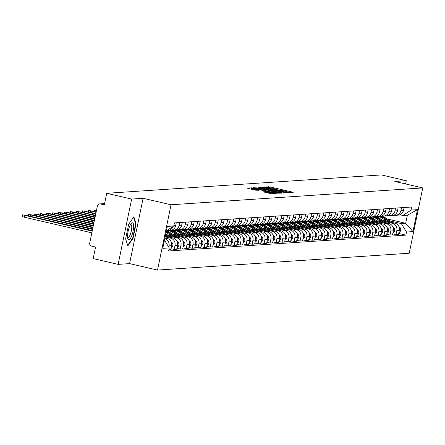 <?xml version="1.0" encoding="UTF-8"?>
<svg xmlns="http://www.w3.org/2000/svg" width="445" height="445" viewBox="0 0 445 445"><rect width="100%" height="100%" fill="white"/><g stroke="black" fill="none" stroke-linecap="round" stroke-linejoin="round"><path stroke-width="0.67" d="M288.043 192.463L293.177 192.379L292.326 192.068L270.187 186.945L264.575 186.956L266.811 187.317A4.205 0.339 11.7 0 1 271.956 188.152L273.803 188.574A4.205 0.339 11.7 0 1 276.712 189.509A4.205 0.339 11.7 0 1 276.529 189.564L278.253 189.965A4.205 0.339 11.7 0 1 283.393 190.794L285.239 191.222A4.205 0.339 11.7 0 1 288.149 192.157A4.205 0.339 11.7 0 1 287.965 192.212L287.409 192.262L288.043 192.463M263.062 191.806L271.734 193.814L276.184 193.514L275.333 193.208L251.586 187.823L247.081 188.14L255.491 190.165L259.062 190.282L254.429 189.131A3.516 0.284 11.7 0 1 251.998 188.352A3.516 0.284 11.7 0 1 256.448 188.992L271.022 192.368A3.516 0.284 11.7 0 1 273.453 193.147A3.516 0.284 11.7 0 1 269.002 192.501L264.97 191.678L263.051 191.862M171.041 204.767L143.101 198.303L131.648 199.071L106.717 193.302L381.326 174.924L406.263 180.692L394.81 181.46L422.75 187.923L171.041 204.767L157.519 270.076L409.228 253.233L422.75 187.923M281.857 192.768L283.465 193.03L287.915 192.73L287.064 192.418L264.925 187.301L258.812 187.356L281.857 192.768M282.052 193.124L275.995 193.163L252.944 187.745L256.515 187.862L267.1 190.199L268.418 190.093L267.512 189.804L258.69 187.606L282.052 193.124M131.648 199.071L118.125 264.375L93.194 258.606L95.586 247.047L91.703 246.152A2.676 2.564 -93.8 0 1 89.734 242.959L97.394 205.996A2.676 2.564 -93.8 0 1 99.719 203.905L104.586 203.576M118.125 264.375L129.578 263.612L157.519 270.076M106.717 193.302L104.325 204.861L100.437 203.96A2.676 2.564 -93.8 0 0 99.719 203.905M405.584 183.952L406.263 180.692M401.551 207.698L400.967 210.507A6.158 5.896 86.2 0 1 395.616 215.313L398.153 215.146A6.158 5.896 -93.8 0 0 403.504 210.335L404.082 207.526M384.397 221.454L392.284 223.279A6.158 5.896 86.2 0 1 396.801 230.621L399.337 230.449A6.158 5.896 -93.8 0 0 394.821 223.112L382.594 220.281M369.461 217.243L368.76 217.082M399.337 230.449L398.514 234.437L395.978 234.604L392.724 233.853M395.616 215.313A6.158 5.896 86.2 0 1 393.959 215.18L393.864 215.158M396.801 230.621L395.978 234.604M366.33 217.277L366.763 217.377M395.555 208.099L394.971 210.908A6.158 5.896 86.2 0 1 389.62 215.714L392.156 215.547A6.158 5.896 -93.8 0 0 397.507 210.735L398.091 207.926M386.727 234.254L389.981 235.005L392.518 234.838L393.341 230.855A6.158 5.896 -93.8 0 0 388.824 223.512L376.598 220.681M363.465 217.644L362.764 217.483M389.62 215.714A6.158 5.896 86.2 0 1 387.962 215.58L387.873 215.564M378.406 221.855L386.288 223.679A6.158 5.896 86.2 0 1 390.805 231.022L389.981 235.005M360.333 217.677L360.773 217.777M389.559 208.499L388.974 211.308A6.158 5.896 86.2 0 1 383.623 216.12L386.16 215.947A6.158 5.896 -93.8 0 0 391.511 211.141L392.095 208.332M380.731 234.654L383.985 235.405L386.521 235.238L387.35 231.255A6.158 5.896 -93.8 0 0 382.828 223.913L370.607 221.082M357.474 218.044L356.773 217.883M383.623 216.12A6.158 5.896 86.2 0 1 381.971 215.986L381.877 215.964M372.409 222.255L380.291 224.08A6.158 5.896 86.2 0 1 384.814 231.422L383.985 235.405M354.337 218.078L354.776 218.178M383.562 208.9L382.984 211.709A6.158 5.896 86.2 0 1 377.633 216.52L380.164 216.348A6.158 5.896 -93.8 0 0 385.52 211.542L386.099 208.733M374.734 235.055L377.994 235.806L380.531 235.639L381.354 231.656A6.158 5.896 -93.8 0 0 376.832 224.313L364.611 221.488M351.478 218.445L350.777 218.284M377.633 216.52A6.158 5.896 86.2 0 1 375.975 216.387L375.88 216.365M366.413 222.661L374.295 224.48A6.158 5.896 86.2 0 1 378.817 231.823L377.994 235.806M348.34 218.478L348.78 218.578M377.571 209.3L376.987 212.109A6.158 5.896 86.2 0 1 371.636 216.921L374.173 216.748A6.158 5.896 -93.8 0 0 379.524 211.942L380.108 209.133M368.744 235.455L371.998 236.212L374.534 236.039L375.358 232.056A6.158 5.896 -93.8 0 0 370.841 224.714L358.614 221.888M345.481 218.845L344.78 218.684M371.636 216.921A6.158 5.896 86.2 0 1 369.979 216.787L369.884 216.765M360.417 223.062L368.304 224.886A6.158 5.896 86.2 0 1 372.821 232.223L371.998 236.212M342.35 218.879L342.784 218.979M371.575 209.701L370.991 212.51A6.158 5.896 86.2 0 1 365.64 217.321L368.176 217.149A6.158 5.896 -93.8 0 0 373.527 212.343L374.111 209.534M362.747 235.856L366.001 236.612L368.538 236.44L369.361 232.457A6.158 5.896 -93.8 0 0 364.844 225.114L352.618 222.289M339.485 219.252L338.784 219.085M365.64 217.321A6.158 5.896 86.2 0 1 363.982 217.188L363.893 217.166M354.426 223.462L362.308 225.287A6.158 5.896 86.2 0 1 366.825 232.629L366.001 236.612M336.353 219.279L336.793 219.379M365.579 210.107L365 212.916A6.158 5.896 86.2 0 1 359.643 217.722L362.18 217.549A6.158 5.896 -93.8 0 0 367.537 212.743L368.115 209.934M356.751 236.256L360.005 237.013L362.541 236.84L363.37 232.857A6.158 5.896 -93.8 0 0 358.848 225.515L346.627 222.689M333.494 219.652L332.793 219.491M359.643 217.722A6.158 5.896 86.2 0 1 357.991 217.588L357.897 217.566M348.429 223.863L356.311 225.687A6.158 5.896 86.2 0 1 360.834 233.03L360.005 237.013M330.357 219.68L330.796 219.786M359.582 210.507L359.004 213.316A6.158 5.896 86.2 0 1 353.653 218.122L356.189 217.955A6.158 5.896 -93.8 0 0 361.54 213.144L362.119 210.335M350.76 236.662L354.014 237.413L356.551 237.241L357.374 233.258A6.158 5.896 -93.8 0 0 352.852 225.915L340.631 223.09M327.498 220.053L326.797 219.891M353.653 218.122A6.158 5.896 86.2 0 1 351.995 217.989L351.9 217.967M342.433 224.263L350.321 226.088A6.158 5.896 86.2 0 1 354.837 233.43L354.014 237.413M324.361 220.08L324.8 220.186M353.591 210.908L353.007 213.717A6.158 5.896 86.2 0 1 347.656 218.523L350.193 218.356A6.158 5.896 -93.8 0 0 355.544 213.544L356.128 210.735M344.764 237.063L348.018 237.814L350.554 237.647L351.378 233.658A6.158 5.896 -93.8 0 0 346.861 226.321L334.634 223.49M321.501 220.453L320.801 220.292M347.656 218.523A6.158 5.896 86.2 0 1 345.999 218.389L345.904 218.367M336.442 224.664L344.324 226.488A6.158 5.896 86.2 0 1 348.841 233.831L348.018 237.814M318.37 220.486L318.804 220.587M347.595 211.308L347.011 214.117A6.158 5.896 86.2 0 1 341.66 218.923L344.196 218.756A6.158 5.896 -93.8 0 0 349.548 213.945L350.132 211.136M338.767 237.463L342.021 238.214L344.558 238.047L345.381 234.059A6.158 5.896 -93.8 0 0 340.864 226.722L328.638 223.891M315.505 220.854L314.804 220.692M341.66 218.923A6.158 5.896 86.2 0 1 340.008 218.79L339.913 218.768M330.446 225.064L338.328 226.889A6.158 5.896 86.2 0 1 342.845 234.231L342.021 238.214M312.373 220.887L312.813 220.987M341.599 211.709L341.02 214.518A6.158 5.896 86.2 0 1 335.664 219.324L338.2 219.157A6.158 5.896 -93.8 0 0 343.557 214.351L344.135 211.542M332.771 237.864L336.025 238.615L338.562 238.448L339.39 234.465A6.158 5.896 -93.8 0 0 334.868 227.122L322.647 224.291M309.514 221.254L308.813 221.093M335.664 219.324A6.158 5.896 86.2 0 1 334.011 219.19L333.917 219.174M324.45 225.465L332.332 227.289A6.158 5.896 86.2 0 1 336.854 234.632L336.025 238.615M306.377 221.287L306.816 221.388M335.602 212.109L335.024 214.918A6.158 5.896 86.2 0 1 329.673 219.73L332.209 219.557A6.158 5.896 -93.8 0 0 337.56 214.751L338.139 211.942M326.78 238.264L330.034 239.015L332.571 238.848L333.394 234.865A6.158 5.896 -93.8 0 0 328.877 227.523L316.651 224.692M303.518 221.655L302.817 221.493M329.673 219.73A6.158 5.896 86.2 0 1 328.015 219.596L327.921 219.574M318.453 225.871L326.341 227.69A6.158 5.896 86.2 0 1 330.858 235.032L330.034 239.015M300.381 221.688L300.82 221.788M329.611 212.51L329.027 215.319A6.158 5.896 86.2 0 1 323.676 220.13L326.213 219.958A6.158 5.896 -93.8 0 0 331.564 215.152L332.148 212.343M320.784 238.665L324.038 239.416L326.574 239.249L327.398 235.266A6.158 5.896 -93.8 0 0 322.881 227.923L310.655 225.098M297.521 222.055L296.821 221.894M323.676 220.13A6.158 5.896 86.2 0 1 322.019 219.997L321.93 219.975M312.462 226.271L320.344 228.09A6.158 5.896 86.2 0 1 324.861 235.433L324.038 239.416M294.39 222.088L294.824 222.189M323.615 212.91L323.031 215.719A6.158 5.896 86.2 0 1 317.68 220.531L320.216 220.358A6.158 5.896 -93.8 0 0 325.568 215.552L326.152 212.743M314.787 239.065L318.041 239.822L320.578 239.649L321.407 235.666A6.158 5.896 -93.8 0 0 316.885 228.324L304.658 225.498M291.525 222.456L290.824 222.294M317.68 220.531A6.158 5.896 86.2 0 1 316.028 220.397L315.933 220.375M306.466 226.672L314.348 228.496A6.158 5.896 86.2 0 1 318.87 235.833L318.041 239.822M288.393 222.489L288.833 222.589M317.619 213.316L317.04 216.12A6.158 5.896 86.2 0 1 311.684 220.931L314.22 220.759A6.158 5.896 -93.8 0 0 319.577 215.953L320.155 213.144M308.791 239.466L312.051 240.222L314.582 240.05L315.41 236.067A6.158 5.896 -93.8 0 0 310.888 228.724L298.667 225.899M285.534 222.862L284.833 222.695M311.684 220.931A6.158 5.896 86.2 0 1 310.031 220.798L309.937 220.776M300.47 227.072L308.352 228.897A6.158 5.896 86.2 0 1 312.874 236.239L312.051 240.222M282.397 222.889L282.836 222.989M311.628 213.717L311.044 216.526A6.158 5.896 86.2 0 1 305.693 221.332L308.229 221.165A6.158 5.896 -93.8 0 0 313.58 216.353L314.159 213.544M302.8 239.866L306.054 240.623L308.591 240.45L309.414 236.467A6.158 5.896 -93.8 0 0 304.897 229.125L292.671 226.299M279.538 223.262L278.837 223.101M305.693 221.332A6.158 5.896 86.2 0 1 304.035 221.198L303.941 221.176M294.473 227.473L302.361 229.297A6.158 5.896 86.2 0 1 306.878 236.64L306.054 240.623M276.406 223.29L276.84 223.396M305.632 214.117L305.048 216.926A6.158 5.896 86.2 0 1 299.696 221.732L302.233 221.566A6.158 5.896 -93.8 0 0 307.584 216.754L308.168 213.945M296.804 240.272L300.058 241.023L302.594 240.851L303.418 236.868A6.158 5.896 -93.8 0 0 298.901 229.525L286.675 226.7M273.541 223.663L272.841 223.501M299.696 221.732A6.158 5.896 86.2 0 1 298.039 221.599L297.95 221.577M288.482 227.873L296.364 229.698A6.158 5.896 86.2 0 1 300.881 237.04L300.058 241.023M270.41 223.69L270.844 223.796M299.635 214.518L299.051 217.327A6.158 5.896 86.2 0 1 293.7 222.133L296.236 221.966A6.158 5.896 -93.8 0 0 301.588 217.154L302.172 214.345M290.808 240.673L294.062 241.424L296.598 241.257L297.427 237.268A6.158 5.896 -93.8 0 0 292.905 229.932L280.684 227.1M267.551 224.063L266.85 223.902M293.7 222.133A6.158 5.896 86.2 0 1 292.048 221.999L291.953 221.977M282.486 228.274L290.368 230.098A6.158 5.896 86.2 0 1 294.89 237.441L294.062 241.424M264.413 224.096L264.853 224.197M293.639 214.918L293.06 217.727A6.158 5.896 86.2 0 1 287.704 222.533L290.24 222.367A6.158 5.896 -93.8 0 0 295.597 217.555L296.175 214.746M284.811 241.073L288.071 241.824L290.607 241.657L291.43 237.674A6.158 5.896 -93.8 0 0 286.908 230.332L274.687 227.501M261.554 224.464L260.853 224.302M287.704 222.533A6.158 5.896 86.2 0 1 286.052 222.4L285.957 222.378M276.49 228.674L284.372 230.499A6.158 5.896 86.2 0 1 288.894 237.841L288.071 241.824M258.417 224.497L258.857 224.597M287.648 215.319L287.064 218.128A6.158 5.896 86.2 0 1 281.713 222.939L284.249 222.767A6.158 5.896 -93.8 0 0 289.6 217.961L290.184 215.152M278.82 241.474L282.074 242.225L284.611 242.058L285.434 238.075A6.158 5.896 -93.8 0 0 280.917 230.733L268.691 227.901M255.558 224.864L254.857 224.703M281.713 222.939A6.158 5.896 86.2 0 1 280.055 222.8L279.961 222.784M270.493 229.075L278.381 230.899A6.158 5.896 86.2 0 1 282.898 238.242L282.074 242.225M252.426 224.897L252.86 224.998M281.652 215.719L281.068 218.528A6.158 5.896 86.2 0 1 275.716 223.34L278.253 223.167A6.158 5.896 -93.8 0 0 283.604 218.362L284.188 215.552M272.824 241.874L276.078 242.625L278.615 242.458L279.438 238.476A6.158 5.896 -93.8 0 0 274.921 231.133L262.695 228.307M249.562 225.265L248.861 225.103M275.716 223.34A6.158 5.896 86.2 0 1 274.059 223.206L273.97 223.184M264.502 229.481L272.385 231.3A6.158 5.896 86.2 0 1 276.901 238.642L276.078 242.625M246.43 225.298L246.869 225.398M275.655 216.12L275.077 218.929A6.158 5.896 86.2 0 1 269.72 223.74L272.257 223.568A6.158 5.896 -93.8 0 0 277.608 218.762L278.192 215.953M266.828 242.275L270.082 243.031L272.618 242.859L273.447 238.876A6.158 5.896 -93.8 0 0 268.925 231.534L256.704 228.708M243.571 225.665L242.87 225.504M269.72 223.74A6.158 5.896 86.2 0 1 268.068 223.607L267.973 223.585M258.506 229.881L266.388 231.706A6.158 5.896 86.2 0 1 270.91 239.043L270.082 243.031M240.434 225.698L240.873 225.799M269.659 216.52L269.08 219.329A6.158 5.896 86.2 0 1 263.729 224.141L266.266 223.969A6.158 5.896 -93.8 0 0 271.617 219.163L272.195 216.353M260.837 242.675L264.091 243.432L266.627 243.259L267.451 239.277A6.158 5.896 -93.8 0 0 262.928 231.934L250.707 229.108M237.574 226.071L236.874 225.904M263.729 224.141A6.158 5.896 86.2 0 1 262.072 224.007L261.977 223.985M252.51 230.282L260.392 232.106A6.158 5.896 86.2 0 1 264.914 239.443L264.091 243.432M234.437 226.099L234.877 226.199M263.668 216.926L263.084 219.735A6.158 5.896 86.2 0 1 257.733 224.541L260.269 224.369A6.158 5.896 -93.8 0 0 265.62 219.563L266.205 216.754M254.84 243.076L258.094 243.832L260.631 243.66L261.454 239.677A6.158 5.896 -93.8 0 0 256.937 232.335L244.711 229.509M231.578 226.472L230.877 226.31M257.733 224.541A6.158 5.896 86.2 0 1 256.075 224.408L255.981 224.386M246.519 230.682L254.401 232.507A6.158 5.896 86.2 0 1 258.918 239.849L258.094 243.832M228.446 226.499L228.88 226.6M257.672 217.327L257.088 220.136A6.158 5.896 86.2 0 1 251.737 224.942L254.273 224.775A6.158 5.896 -93.8 0 0 259.624 219.964L260.208 217.154M248.844 243.482L252.098 244.233L254.635 244.06L255.458 240.078A6.158 5.896 -93.8 0 0 250.941 232.735L238.715 229.909M225.582 226.872L224.881 226.711M251.737 224.942A6.158 5.896 86.2 0 1 250.084 224.808L249.99 224.786M240.523 231.083L248.405 232.907A6.158 5.896 86.2 0 1 252.921 240.25L252.098 244.233M222.45 226.9L222.889 227.006M251.675 217.727L251.097 220.536A6.158 5.896 86.2 0 1 245.74 225.342L248.277 225.176A6.158 5.896 -93.8 0 0 253.633 220.364L254.212 217.555M242.848 243.882L246.102 244.633L248.638 244.466L249.467 240.478A6.158 5.896 -93.8 0 0 244.945 233.141L232.724 230.31M219.591 227.273L218.89 227.111M245.74 225.342A6.158 5.896 86.2 0 1 244.088 225.209L243.994 225.187M234.526 231.483L242.408 233.308A6.158 5.896 86.2 0 1 246.931 240.65L246.102 244.633M216.454 227.306L216.893 227.406M245.679 218.128L245.1 220.937A6.158 5.896 86.2 0 1 239.749 225.743L242.286 225.576A6.158 5.896 -93.8 0 0 247.637 220.764L248.215 217.955M236.857 244.283L240.111 245.034L242.647 244.867L243.471 240.879A6.158 5.896 -93.8 0 0 238.954 233.542L226.728 230.71M213.594 227.673L212.894 227.512M239.749 225.743A6.158 5.896 86.2 0 1 238.092 225.609L237.997 225.587M228.53 231.884L236.417 233.708A6.158 5.896 86.2 0 1 240.934 241.051L240.111 245.034M210.457 227.707L210.897 227.807M239.688 218.528L239.104 221.337A6.158 5.896 86.2 0 1 233.753 226.143L236.289 225.977A6.158 5.896 -93.8 0 0 241.641 221.165L242.225 218.362M230.86 244.683L234.115 245.434L236.651 245.267L237.474 241.285A6.158 5.896 -93.8 0 0 232.958 233.942L220.731 231.111M207.598 228.074L206.897 227.912M233.753 226.143A6.158 5.896 86.2 0 1 232.095 226.01L232.001 225.993M222.539 232.284L230.421 234.109A6.158 5.896 86.2 0 1 234.938 241.451L234.115 245.434M204.466 228.107L204.9 228.207M233.692 218.929L233.108 221.738A6.158 5.896 86.2 0 1 227.757 226.549L230.293 226.377A6.158 5.896 -93.8 0 0 235.644 221.571L236.228 218.762M224.864 245.084L228.118 245.835L230.655 245.668L231.478 241.685A6.158 5.896 -93.8 0 0 226.961 234.343L214.735 231.511M201.602 228.474L200.901 228.313M227.757 226.549A6.158 5.896 86.2 0 1 226.105 226.416L226.01 226.394M216.543 232.685L224.425 234.509A6.158 5.896 86.2 0 1 228.947 241.852L228.118 245.835M198.47 228.508L198.909 228.608M227.695 219.329L227.117 222.138A6.158 5.896 86.2 0 1 221.76 226.95L224.297 226.778A6.158 5.896 -93.8 0 0 229.653 221.972L230.232 219.163M218.868 245.484L222.122 246.235L224.658 246.068L225.487 242.086A6.158 5.896 -93.8 0 0 220.965 234.743L208.744 231.917M195.611 228.875L194.91 228.713M221.76 226.95A6.158 5.896 86.2 0 1 220.108 226.816L220.014 226.794M210.546 233.091L218.428 234.91A6.158 5.896 86.2 0 1 222.951 242.252L222.122 246.235M192.474 228.908L192.913 229.008M221.699 219.73L221.12 222.539A6.158 5.896 86.2 0 1 215.769 227.351L218.306 227.178A6.158 5.896 -93.8 0 0 223.657 222.372L224.236 219.563M212.877 245.885L216.131 246.641L218.667 246.469L219.491 242.486A6.158 5.896 -93.8 0 0 214.974 235.144L202.748 232.318M189.614 229.275L188.914 229.114M215.769 227.351A6.158 5.896 86.2 0 1 214.112 227.217L214.017 227.195M204.55 233.492L212.437 235.316A6.158 5.896 86.2 0 1 216.954 242.653L216.131 246.641M186.483 229.309L186.917 229.409M215.708 220.13L215.124 222.939A6.158 5.896 86.2 0 1 209.773 227.751L212.31 227.579A6.158 5.896 -93.8 0 0 217.661 222.773L218.245 219.964M206.881 246.285L210.135 247.042L212.671 246.869L213.494 242.887A6.158 5.896 -93.8 0 0 208.978 235.544L196.751 232.718M183.618 229.681L182.917 229.514M209.773 227.751A6.158 5.896 86.2 0 1 208.115 227.618L208.026 227.595M198.559 233.892L206.441 235.716A6.158 5.896 86.2 0 1 210.958 243.059L210.135 247.042M180.486 229.709L180.92 229.809M209.712 220.536L209.128 223.345A6.158 5.896 86.2 0 1 203.777 228.152L206.313 227.985A6.158 5.896 -93.8 0 0 211.664 223.173L212.248 220.364M200.884 246.686L204.138 247.442L206.675 247.27L207.504 243.287A6.158 5.896 -93.8 0 0 202.981 235.945L190.755 233.119M177.622 230.082L176.926 229.92M203.777 228.152A6.158 5.896 86.2 0 1 202.125 228.018L202.03 227.996M192.563 234.292L200.445 236.117A6.158 5.896 86.2 0 1 204.967 243.46L204.138 247.442M174.49 230.11L174.93 230.215M203.715 220.937L203.137 223.746A6.158 5.896 86.2 0 1 197.78 228.552L200.317 228.385A6.158 5.896 -93.8 0 0 205.673 223.574L206.252 220.764M194.888 247.092L198.147 247.843L200.684 247.67L201.507 243.688A6.158 5.896 -93.8 0 0 196.985 236.345L184.764 233.519M171.631 230.482L170.93 230.321M197.78 228.552A6.158 5.896 86.2 0 1 196.128 228.418L196.034 228.396M186.566 234.693L194.448 236.518A6.158 5.896 86.2 0 1 198.971 243.86L198.147 247.843M168.494 230.51L168.933 230.616M197.725 221.337L197.141 224.147A6.158 5.896 86.2 0 1 191.789 228.953L194.326 228.786A6.158 5.896 -93.8 0 0 199.677 223.974L200.261 221.165M188.897 247.492L192.151 248.243L194.688 248.076L195.511 244.088A6.158 5.896 -93.8 0 0 190.994 236.751L178.768 233.92M191.789 228.953A6.158 5.896 86.2 0 1 190.132 228.819L190.037 228.797M180.57 235.094L188.458 236.918A6.158 5.896 86.2 0 1 192.974 244.261L192.151 248.243M191.728 221.738L191.144 224.547A6.158 5.896 86.2 0 1 185.793 229.353L188.33 229.186A6.158 5.896 -93.8 0 0 193.681 224.375L194.265 221.566M182.901 247.893L186.155 248.644L188.691 248.477L189.514 244.494A6.158 5.896 -93.8 0 0 184.998 237.152L172.771 234.32M185.793 229.353A6.158 5.896 86.2 0 1 184.135 229.22L184.046 229.197M174.579 235.494L182.461 237.319A6.158 5.896 86.2 0 1 186.978 244.661L186.155 248.644M185.732 222.138L185.153 224.947A6.158 5.896 86.2 0 1 179.797 229.754L182.333 229.587A6.158 5.896 -93.8 0 0 187.684 224.781L188.268 221.972M176.904 248.293L180.158 249.044L182.695 248.877L183.524 244.895A6.158 5.896 -93.8 0 0 179.001 237.552L166.78 234.721M179.797 229.754A6.158 5.896 86.2 0 1 178.145 229.62L178.05 229.603M168.583 235.894L176.465 237.719A6.158 5.896 86.2 0 1 180.987 245.062L180.158 249.044M179.736 222.539L179.157 225.348A6.158 5.896 86.2 0 1 173.806 230.16L176.337 229.987A6.158 5.896 -93.8 0 0 181.694 225.181L182.272 222.372M170.908 248.694L174.167 249.445L176.704 249.278L177.527 245.295A6.158 5.896 -93.8 0 0 173.005 237.953L165.295 236.167M173.806 230.16A6.158 5.896 86.2 0 1 172.148 230.026L172.054 230.004M165.145 236.89L170.468 238.119A6.158 5.896 86.2 0 1 174.991 245.462L174.167 249.445M172.949 226.516A6.158 5.896 86.2 0 1 167.81 230.56L170.346 230.388A6.158 5.896 -93.8 0 0 175.697 225.582L176.281 222.773M168.839 249.801L170.708 249.678L171.531 245.696A6.158 5.896 -93.8 0 0 167.014 238.353L164.945 237.875M167.81 230.56A6.158 5.896 86.2 0 1 166.908 230.549M164.789 238.603A6.158 5.896 86.2 0 1 168.994 245.863L168.738 247.109M390.393 221.054L401.284 223.574L405.701 223.279L407.381 215.18L402.959 215.475L399.86 214.757M372.32 216.871L372.76 216.976M375.858 216.376L377.171 216.676A8.027 7.687 86.2 0 1 381.743 217.883L387 221.298M387.25 219.007L405.701 223.279L412.949 231.6L406.491 232.034L401.284 223.574M402.959 215.475L411.035 210.09L417.493 209.656L412.949 231.6M164.466 240.172L169.234 247.91L168.594 250.98L405.857 235.105L406.491 232.034M169.234 247.91L162.775 248.343L167.32 226.399L173.778 225.965L166.391 230.894M411.035 210.09L411.67 207.02L174.412 222.895L173.778 225.965M143.101 198.303L129.578 263.612M125.629 238.848L127.832 245.879L133.044 238.353L136.059 223.802L133.856 216.771L128.644 224.297L125.629 238.848L127.671 245.367L132.727 238.075L135.647 223.974L133.533 217.238M398.714 233.453L405.857 235.105M417.493 209.656L407.381 215.18M135.553 223.685L136.059 223.802M132.604 238.253L133.044 238.353M288.649 192.585L288.149 192.157M277.213 189.943L276.712 189.509M263.718 188.419L262.811 188.363M285.779 192.357L264.08 187.501A4.205 0.339 11.7 0 0 263.896 187.562A4.205 0.339 11.7 0 0 266.805 188.491L280.089 191.567A4.205 0.339 11.7 0 0 285.234 192.396L285.779 192.357L285.673 192.88M268.196 191.172L268.63 191.272M274.81 192.095A3.516 0.284 11.7 0 0 279.26 192.741A3.516 0.284 11.7 0 0 276.823 191.956L271.689 190.772L268.763 190.616L274.81 192.095L274.648 192.852M251.826 189.181L251.08 189.147M375.892 216.876A8.027 7.687 86.2 0 1 377.171 216.676L378.55 216.587A8.027 7.687 86.2 0 1 383.128 217.789L389.369 221.849M378.879 216.57A8.027 7.687 86.2 0 1 379.207 216.543A8.027 7.687 86.2 0 1 383.785 217.744L390.488 222.105M379.207 216.543L380.592 216.448A8.027 7.687 86.2 0 1 385.164 217.655L392.857 222.656M398.948 226.622L399.204 226.783A3.343 3.204 86.2 0 1 398.881 232.657M369.895 217.277A8.027 7.687 86.2 0 1 371.175 217.077L372.56 216.988A8.027 7.687 86.2 0 1 377.132 218.189L383.373 222.25M371.175 217.077A8.027 7.687 86.2 0 1 375.752 218.284L381.003 221.705M372.882 216.971A8.027 7.687 86.2 0 1 373.21 216.943A8.027 7.687 86.2 0 1 377.788 218.145L384.491 222.511M373.21 216.943L374.595 216.849A8.027 7.687 86.2 0 1 379.173 218.056L386.861 223.056M392.952 227.022L393.208 227.184A3.343 3.204 86.2 0 1 392.885 233.058M363.899 217.677A8.027 7.687 86.2 0 1 365.178 217.477L366.563 217.388A8.027 7.687 86.2 0 1 371.141 218.59L377.377 222.65M365.178 217.477A8.027 7.687 86.2 0 1 369.756 218.684L375.013 222.105M366.891 217.371A8.027 7.687 86.2 0 1 367.214 217.344A8.027 7.687 86.2 0 1 371.792 218.551L378.495 222.912M367.214 217.344L368.599 217.249A8.027 7.687 86.2 0 1 373.177 218.456L380.864 223.457M386.961 227.423L387.211 227.584A3.343 3.204 86.2 0 1 386.894 233.458M133.633 226.878A8.7 2.403 103 0 0 131.125 223.651A8.7 2.403 103 0 0 127.548 235.655A8.7 2.403 103 0 0 127.726 238.342A8.7 2.403 103 0 0 130.991 237.396A8.7 2.403 103 0 0 133.633 226.878M127.559 237.102A6.586 1.819 103 0 0 127.965 237.419A6.586 1.819 103 0 0 130.335 234.337A6.586 1.819 103 0 0 131.753 227.679A6.586 1.819 103 0 0 130.936 224.586A6.586 1.819 103 0 0 130.429 224.697M357.902 218.078A8.027 7.687 86.2 0 1 359.182 217.878L360.567 217.789A8.027 7.687 86.2 0 1 365.145 218.996L371.386 223.051M359.182 217.878A8.027 7.687 86.2 0 1 363.76 219.085L369.016 222.506M360.895 217.772A8.027 7.687 86.2 0 1 361.223 217.744A8.027 7.687 86.2 0 1 365.796 218.951L372.504 223.312M361.223 217.744L362.603 217.649A8.027 7.687 86.2 0 1 367.181 218.857L374.868 223.857M380.964 227.823L381.215 227.99A3.343 3.204 86.2 0 1 380.898 233.859M351.912 218.484A8.027 7.687 86.2 0 1 353.191 218.284L354.57 218.189A8.027 7.687 86.2 0 1 359.148 219.396L365.389 223.451M353.191 218.284A8.027 7.687 86.2 0 1 357.769 219.485L363.02 222.906M354.899 218.172A8.027 7.687 86.2 0 1 355.227 218.145A8.027 7.687 86.2 0 1 359.805 219.352L366.508 223.713M355.227 218.145L356.612 218.05A8.027 7.687 86.2 0 1 361.184 219.257L368.877 224.258M374.968 228.224L375.224 228.391A3.343 3.204 86.2 0 1 374.901 234.259M345.915 218.884A8.027 7.687 86.2 0 1 347.195 218.684L348.58 218.59A8.027 7.687 86.2 0 1 353.152 219.797L359.393 223.857M347.195 218.684A8.027 7.687 86.2 0 1 351.772 219.886L357.029 223.307M348.902 218.573A8.027 7.687 86.2 0 1 349.23 218.545A8.027 7.687 86.2 0 1 353.808 219.752L360.511 224.113M349.23 218.545L350.616 218.456A8.027 7.687 86.2 0 1 355.193 219.658L362.881 224.658M368.977 228.624L369.228 228.791A3.343 3.204 86.2 0 1 368.905 234.66M339.919 219.285A8.027 7.687 86.2 0 1 341.198 219.085L342.583 218.99A8.027 7.687 86.2 0 1 347.161 220.197L353.397 224.258M341.198 219.085A8.027 7.687 86.2 0 1 345.776 220.292L351.033 223.707M342.911 218.979A8.027 7.687 86.2 0 1 343.234 218.946A8.027 7.687 86.2 0 1 347.812 220.153L354.515 224.514M343.234 218.946L344.619 218.857A8.027 7.687 86.2 0 1 349.197 220.058L356.884 225.064M362.981 229.025L363.231 229.192A3.343 3.204 86.2 0 1 362.914 235.06M333.922 219.685A8.027 7.687 86.2 0 1 335.207 219.485L336.587 219.391A8.027 7.687 86.2 0 1 341.165 220.598L347.406 224.658M335.207 219.485A8.027 7.687 86.2 0 1 339.78 220.692L345.036 224.108M336.915 219.379A8.027 7.687 86.2 0 1 337.243 219.346A8.027 7.687 86.2 0 1 341.816 220.553L348.524 224.914M337.243 219.346L338.623 219.257A8.027 7.687 86.2 0 1 343.201 220.464L350.888 225.465M356.985 229.431L357.24 229.592A3.343 3.204 86.2 0 1 356.918 235.466M327.932 220.086A8.027 7.687 86.2 0 1 329.211 219.886L330.591 219.791A8.027 7.687 86.2 0 1 335.168 220.998L341.41 225.059M329.211 219.886A8.027 7.687 86.2 0 1 333.789 221.093L339.04 224.508M330.919 219.78A8.027 7.687 86.2 0 1 331.247 219.752A8.027 7.687 86.2 0 1 335.825 220.954L342.528 225.315M331.247 219.752L332.632 219.658A8.027 7.687 86.2 0 1 337.204 220.865L344.897 225.865M350.988 229.831L351.244 229.993A3.343 3.204 86.2 0 1 350.921 235.867M321.935 220.486A8.027 7.687 86.2 0 1 323.215 220.286L324.6 220.197A8.027 7.687 86.2 0 1 329.178 221.399L335.413 225.459M323.215 220.286A8.027 7.687 86.2 0 1 327.793 221.493L333.049 224.909M324.928 220.18A8.027 7.687 86.2 0 1 325.251 220.153A8.027 7.687 86.2 0 1 329.828 221.354L336.531 225.715M325.251 220.153L326.636 220.058A8.027 7.687 86.2 0 1 331.214 221.265L338.901 226.266M344.997 230.232L345.248 230.393A3.343 3.204 86.2 0 1 344.925 236.267M315.939 220.887A8.027 7.687 86.2 0 1 317.218 220.687L318.603 220.598A8.027 7.687 86.2 0 1 323.181 221.799L329.422 225.86M317.218 220.687A8.027 7.687 86.2 0 1 321.796 221.894L327.053 225.315M318.932 220.581A8.027 7.687 86.2 0 1 319.254 220.553A8.027 7.687 86.2 0 1 323.832 221.755L330.54 226.121M319.254 220.553L320.639 220.459A8.027 7.687 86.2 0 1 325.217 221.666L332.905 226.666M339.001 230.632L339.251 230.794A3.343 3.204 86.2 0 1 338.934 236.668M309.943 221.287A8.027 7.687 86.2 0 1 311.227 221.087L312.607 220.998A8.027 7.687 86.2 0 1 317.185 222.2L323.426 226.26M311.227 221.087A8.027 7.687 86.2 0 1 315.8 222.294L321.056 225.715M312.935 220.981A8.027 7.687 86.2 0 1 313.263 220.954A8.027 7.687 86.2 0 1 317.841 222.161L324.544 226.522M313.263 220.954L314.643 220.859A8.027 7.687 86.2 0 1 319.221 222.066L326.908 227.067M333.005 231.033L333.261 231.2A3.343 3.204 86.2 0 1 332.938 237.068M303.952 221.688A8.027 7.687 86.2 0 1 305.231 221.493L306.616 221.399A8.027 7.687 86.2 0 1 311.189 222.606L317.43 226.661M305.231 221.493A8.027 7.687 86.2 0 1 309.809 222.695L315.06 226.116M306.939 221.382A8.027 7.687 86.2 0 1 307.267 221.354A8.027 7.687 86.2 0 1 311.845 222.561L318.548 226.922M307.267 221.354L308.652 221.26A8.027 7.687 86.2 0 1 313.224 222.467L320.917 227.467M327.008 231.433L327.264 231.6A3.343 3.204 86.2 0 1 326.942 237.469M297.955 222.094A8.027 7.687 86.2 0 1 299.235 221.894L300.62 221.799A8.027 7.687 86.2 0 1 305.198 223.006L311.433 227.061M299.235 221.894A8.027 7.687 86.2 0 1 303.813 223.095L309.069 226.516M300.948 221.782A8.027 7.687 86.2 0 1 301.271 221.755A8.027 7.687 86.2 0 1 305.849 222.962L312.551 227.323M301.271 221.755L302.656 221.666A8.027 7.687 86.2 0 1 307.234 222.867L314.921 227.868M321.017 231.834L321.268 232.001A3.343 3.204 86.2 0 1 320.945 237.869M291.959 222.494A8.027 7.687 86.2 0 1 293.238 222.294L294.623 222.2A8.027 7.687 86.2 0 1 299.201 223.407L305.442 227.467M293.238 222.294A8.027 7.687 86.2 0 1 297.816 223.496L303.073 226.917M294.952 222.189A8.027 7.687 86.2 0 1 295.28 222.155A8.027 7.687 86.2 0 1 299.852 223.362L306.56 227.723M295.28 222.155L296.659 222.066A8.027 7.687 86.2 0 1 301.237 223.268L308.925 228.274M315.021 232.234L315.271 232.401A3.343 3.204 86.2 0 1 314.954 238.27M285.968 222.895A8.027 7.687 86.2 0 1 287.248 222.695L288.627 222.6A8.027 7.687 86.2 0 1 293.205 223.807L299.446 227.868M287.248 222.695A8.027 7.687 86.2 0 1 291.82 223.902L297.076 227.317M288.955 222.589A8.027 7.687 86.2 0 1 289.283 222.556A8.027 7.687 86.2 0 1 293.861 223.763L300.564 228.124M289.283 222.556L290.663 222.467A8.027 7.687 86.2 0 1 295.241 223.668L302.934 228.674M309.025 232.635L309.281 232.802A3.343 3.204 86.2 0 1 308.958 238.67M279.972 223.295A8.027 7.687 86.2 0 1 281.251 223.095L282.636 223.001A8.027 7.687 86.2 0 1 287.209 224.208L293.45 228.268M281.251 223.095A8.027 7.687 86.2 0 1 285.829 224.302L291.08 227.718M282.959 222.989A8.027 7.687 86.2 0 1 283.287 222.962A8.027 7.687 86.2 0 1 287.865 224.163L294.568 228.524M283.287 222.962L284.672 222.867A8.027 7.687 86.2 0 1 289.25 224.074L296.937 229.075M303.028 233.041L303.284 233.202A3.343 3.204 86.2 0 1 302.962 239.076M273.975 223.696A8.027 7.687 86.2 0 1 275.255 223.496L276.64 223.401A8.027 7.687 86.2 0 1 281.218 224.608L287.453 228.669M275.255 223.496A8.027 7.687 86.2 0 1 279.833 224.703L285.089 228.118M276.968 223.39A8.027 7.687 86.2 0 1 277.291 223.362A8.027 7.687 86.2 0 1 281.869 224.564L288.571 228.925M277.291 223.362L278.676 223.268A8.027 7.687 86.2 0 1 283.254 224.475L290.941 229.475M297.038 233.441L297.288 233.603A3.343 3.204 86.2 0 1 296.971 239.477M267.979 224.096A8.027 7.687 86.2 0 1 269.258 223.896L270.643 223.807A8.027 7.687 86.2 0 1 275.221 225.009L281.463 229.069M269.258 223.896A8.027 7.687 86.2 0 1 273.836 225.103L279.093 228.524M270.972 223.791A8.027 7.687 86.2 0 1 271.3 223.763A8.027 7.687 86.2 0 1 275.872 224.964L282.581 229.331M271.3 223.763L272.679 223.668A8.027 7.687 86.2 0 1 277.257 224.875L284.945 229.876M291.041 233.842L291.291 234.003A3.343 3.204 86.2 0 1 290.974 239.877M261.988 224.497A8.027 7.687 86.2 0 1 263.268 224.297L264.647 224.208A8.027 7.687 86.2 0 1 269.225 225.409L275.466 229.47M263.268 224.297A8.027 7.687 86.2 0 1 267.84 225.504L273.096 228.925M264.975 224.191A8.027 7.687 86.2 0 1 265.303 224.163A8.027 7.687 86.2 0 1 269.881 225.37L276.584 229.731M265.303 224.163L266.689 224.069A8.027 7.687 86.2 0 1 271.261 225.276L278.954 230.276M285.045 234.242L285.301 234.404A3.343 3.204 86.2 0 1 284.978 240.278M255.992 224.897A8.027 7.687 86.2 0 1 257.271 224.697L258.656 224.608A8.027 7.687 86.2 0 1 263.229 225.815L269.47 229.87M257.271 224.697A8.027 7.687 86.2 0 1 261.849 225.904L267.106 229.325M258.979 224.591A8.027 7.687 86.2 0 1 259.307 224.564A8.027 7.687 86.2 0 1 263.885 225.771L270.588 230.132M259.307 224.564L260.692 224.469A8.027 7.687 86.2 0 1 265.27 225.676L272.957 230.677M279.054 234.643L279.304 234.81A3.343 3.204 86.2 0 1 278.982 240.678M249.995 225.304A8.027 7.687 86.2 0 1 251.275 225.103L252.66 225.009A8.027 7.687 86.2 0 1 257.238 226.216L263.473 230.271M251.275 225.103A8.027 7.687 86.2 0 1 255.853 226.305L261.109 229.726M252.988 224.992A8.027 7.687 86.2 0 1 253.311 224.964A8.027 7.687 86.2 0 1 257.889 226.171L264.591 230.532M253.311 224.964L254.696 224.87A8.027 7.687 86.2 0 1 259.274 226.077L266.961 231.077M273.058 235.043L273.308 235.21A3.343 3.204 86.2 0 1 272.991 241.079M243.999 225.704A8.027 7.687 86.2 0 1 245.278 225.504L246.663 225.409A8.027 7.687 86.2 0 1 251.241 226.616L257.483 230.671M245.278 225.504A8.027 7.687 86.2 0 1 249.856 226.705L255.113 230.126M246.992 225.393A8.027 7.687 86.2 0 1 247.32 225.365A8.027 7.687 86.2 0 1 251.892 226.572L258.601 230.933M247.32 225.365L248.699 225.276A8.027 7.687 86.2 0 1 253.277 226.477L260.965 231.478M267.061 235.444L267.317 235.611A3.343 3.204 86.2 0 1 266.994 241.479M238.008 226.105A8.027 7.687 86.2 0 1 239.288 225.904L240.667 225.81A8.027 7.687 86.2 0 1 245.245 227.017L251.486 231.077M239.288 225.904A8.027 7.687 86.2 0 1 243.866 227.111L249.117 230.527M240.995 225.799A8.027 7.687 86.2 0 1 241.323 225.765A8.027 7.687 86.2 0 1 245.901 226.972L252.604 231.333M241.323 225.765L242.709 225.676A8.027 7.687 86.2 0 1 247.281 226.878L254.974 231.884M261.065 235.844L261.321 236.011A3.343 3.204 86.2 0 1 260.998 241.88M232.012 226.505A8.027 7.687 86.2 0 1 233.291 226.305L234.676 226.21A8.027 7.687 86.2 0 1 239.254 227.417L245.49 231.478M233.291 226.305A8.027 7.687 86.2 0 1 237.869 227.512L243.126 230.927M235.005 226.199A8.027 7.687 86.2 0 1 235.327 226.166A8.027 7.687 86.2 0 1 239.905 227.373L246.608 231.734M235.327 226.166L236.712 226.077A8.027 7.687 86.2 0 1 241.29 227.278L248.978 232.284M255.074 236.245L255.324 236.412A3.343 3.204 86.2 0 1 255.002 242.286M226.016 226.906A8.027 7.687 86.2 0 1 227.295 226.705L228.68 226.611A8.027 7.687 86.2 0 1 233.258 227.818L239.499 231.878M227.295 226.705A8.027 7.687 86.2 0 1 231.873 227.912L237.129 231.328M229.008 226.6A8.027 7.687 86.2 0 1 229.331 226.572A8.027 7.687 86.2 0 1 233.909 227.773L240.617 232.134M229.331 226.572L230.716 226.477A8.027 7.687 86.2 0 1 235.294 227.684L242.981 232.685M249.078 236.651L249.328 236.812A3.343 3.204 86.2 0 1 249.011 242.686M220.019 227.306A8.027 7.687 86.2 0 1 221.304 227.106L222.684 227.017A8.027 7.687 86.2 0 1 227.262 228.218L233.503 232.279M221.304 227.106A8.027 7.687 86.2 0 1 225.876 228.313L231.133 231.728M223.012 227A8.027 7.687 86.2 0 1 223.34 226.972A8.027 7.687 86.2 0 1 227.912 228.174L234.621 232.535M223.34 226.972L224.719 226.878A8.027 7.687 86.2 0 1 229.297 228.085L236.985 233.085M243.081 237.052L243.337 237.213A3.343 3.204 86.2 0 1 243.014 243.087M214.028 227.707A8.027 7.687 86.2 0 1 215.308 227.506L216.693 227.417A8.027 7.687 86.2 0 1 221.265 228.619L227.506 232.679M215.308 227.506A8.027 7.687 86.2 0 1 219.886 228.713L225.137 232.134M96.521 210.207L94.54 210.029L96.426 210.657M217.015 227.401A8.027 7.687 86.2 0 1 217.344 227.373A8.027 7.687 86.2 0 1 221.922 228.574L228.624 232.941M217.344 227.373L218.729 227.278A8.027 7.687 86.2 0 1 223.301 228.485L230.994 233.486M237.085 237.452L237.341 237.613A3.343 3.204 86.2 0 1 237.018 243.487M208.032 228.107A8.027 7.687 86.2 0 1 209.311 227.907L210.696 227.818A8.027 7.687 86.2 0 1 215.274 229.019L221.51 233.08M209.311 227.907A8.027 7.687 86.2 0 1 213.889 229.114L219.146 232.535M96.176 211.859L88.544 210.429L96.07 212.365M211.025 227.801A8.027 7.687 86.2 0 1 211.347 227.773A8.027 7.687 86.2 0 1 215.925 228.98L222.628 233.341M211.347 227.773L212.732 227.679A8.027 7.687 86.2 0 1 217.31 228.886L224.998 233.886M231.094 237.853L231.344 238.019A3.343 3.204 86.2 0 1 231.022 243.888M202.036 228.508A8.027 7.687 86.2 0 1 203.315 228.313L204.7 228.218A8.027 7.687 86.2 0 1 209.278 229.425L215.519 233.48M203.315 228.313A8.027 7.687 86.2 0 1 207.893 229.514L213.149 232.935M95.825 213.567L82.553 210.83L95.72 214.067M205.028 228.202A8.027 7.687 86.2 0 1 205.351 228.174A8.027 7.687 86.2 0 1 209.929 229.381L216.637 233.742M205.351 228.174L206.736 228.079A8.027 7.687 86.2 0 1 211.314 229.286L219.001 234.287M225.098 238.253L225.348 238.42A3.343 3.204 86.2 0 1 225.031 244.288M196.045 228.914A8.027 7.687 86.2 0 1 197.324 228.713L198.704 228.619A8.027 7.687 86.2 0 1 203.282 229.826L209.523 233.881M197.324 228.713A8.027 7.687 86.2 0 1 201.897 229.915L207.153 233.336M95.469 215.274L76.557 211.236L95.364 215.775M199.032 228.602A8.027 7.687 86.2 0 1 199.36 228.574A8.027 7.687 86.2 0 1 203.938 229.781L210.641 234.142M199.36 228.574L200.739 228.485A8.027 7.687 86.2 0 1 205.317 229.687L213.01 234.687M219.101 238.654L219.357 238.82A3.343 3.204 86.2 0 1 219.035 244.689M190.048 229.314A8.027 7.687 86.2 0 1 191.328 229.114L192.713 229.019A8.027 7.687 86.2 0 1 197.285 230.226L203.526 234.287M191.328 229.114A8.027 7.687 86.2 0 1 195.906 230.315L201.157 233.736M95.119 216.976L74.46 212.198L70.56 211.636L95.013 217.483M193.035 229.008A8.027 7.687 86.2 0 1 193.364 228.975A8.027 7.687 86.2 0 1 197.942 230.182L204.644 234.543M193.364 228.975L194.749 228.886A8.027 7.687 86.2 0 1 199.327 230.087L207.014 235.094M213.105 239.054L213.361 239.221A3.343 3.204 86.2 0 1 213.038 245.089M184.052 229.715A8.027 7.687 86.2 0 1 185.331 229.514L186.716 229.42A8.027 7.687 86.2 0 1 191.294 230.627L197.53 234.687M185.331 229.514A8.027 7.687 86.2 0 1 189.909 230.721L195.166 234.137M94.763 218.684L68.463 212.599L64.564 212.037L94.657 219.19M187.045 229.409A8.027 7.687 86.2 0 1 187.367 229.375A8.027 7.687 86.2 0 1 191.945 230.582L198.648 234.943M187.367 229.375L188.752 229.286A8.027 7.687 86.2 0 1 193.33 230.488L201.018 235.494M207.114 239.455L207.364 239.621A3.343 3.204 86.2 0 1 207.042 245.49M178.056 230.115A8.027 7.687 86.2 0 1 179.335 229.915L180.72 229.82A8.027 7.687 86.2 0 1 185.298 231.027L191.539 235.088M179.335 229.915A8.027 7.687 86.2 0 1 183.913 231.122L189.169 234.537M94.412 220.392L62.467 213.005L58.573 212.437L94.307 220.892M181.048 229.809A8.027 7.687 86.2 0 1 181.376 229.781A8.027 7.687 86.2 0 1 185.949 230.983L192.657 235.344M181.376 229.781L182.756 229.687A8.027 7.687 86.2 0 1 187.334 230.894L195.021 235.894M201.118 239.861L201.368 240.022A3.343 3.204 86.2 0 1 201.051 245.896M172.065 230.516A8.027 7.687 86.2 0 1 173.344 230.315L174.724 230.221A8.027 7.687 86.2 0 1 179.302 231.428L185.543 235.488M173.344 230.315A8.027 7.687 86.2 0 1 177.917 231.522L183.173 234.938M94.056 222.1L56.476 213.405L52.577 212.838L93.951 222.6M175.052 230.21A8.027 7.687 86.2 0 1 175.38 230.182A8.027 7.687 86.2 0 1 179.958 231.383L186.661 235.744M175.38 230.182L176.765 230.087A8.027 7.687 86.2 0 1 181.338 231.294L189.03 236.295M195.121 240.261L195.377 240.422A3.343 3.204 86.2 0 1 195.055 246.296M166.491 230.827A8.027 7.687 86.2 0 1 167.348 230.716L168.733 230.627A8.027 7.687 86.2 0 1 173.305 231.828L179.546 235.889M167.348 230.716A8.027 7.687 86.2 0 1 171.926 231.923L177.177 235.344M93.706 223.802L50.48 213.806L46.58 213.238L93.6 224.308M169.056 230.61A8.027 7.687 86.2 0 1 169.384 230.582A8.027 7.687 86.2 0 1 173.962 231.784L180.664 236.15M169.384 230.582L170.769 230.488A8.027 7.687 86.2 0 1 175.347 231.695L183.034 236.696M189.131 240.662L189.381 240.823A3.343 3.204 86.2 0 1 189.058 246.697M166.235 231.645A8.027 7.687 86.2 0 1 167.314 232.229L173.55 236.289M166.074 232.418L171.186 235.744M93.35 225.509L44.483 214.206L40.584 213.639L93.244 226.016M166.291 231.367A8.027 7.687 86.2 0 1 167.965 232.19L174.668 236.551M166.374 230.955A8.027 7.687 86.2 0 1 169.35 232.095L177.038 237.096M183.134 241.062L183.385 241.223A3.343 3.204 86.2 0 1 183.067 247.097M165.468 235.333L167.559 236.69M92.994 227.217L38.487 214.607L34.593 214.039L92.894 227.718M165.557 234.921L168.677 236.951M165.735 234.048L171.041 237.496M177.138 241.463L177.388 241.629A3.343 3.204 86.2 0 1 177.071 247.498M92.643 228.925L32.496 215.007L28.597 214.446L92.538 229.425M171.141 241.863L171.397 242.03A3.343 3.204 86.2 0 1 171.075 247.898M92.287 230.627L26.5 215.408L22.6 214.846L92.187 231.133M91.831 232.83L24.38 217.227L22.25 216.543L22.6 214.846M174.991 245.462L177.527 245.295M180.987 245.062L183.524 244.895M186.978 244.661L189.514 244.494M192.974 244.261L195.511 244.088M198.971 243.86L201.507 243.688M204.967 243.46L207.504 243.287M210.958 243.059L213.494 242.887M216.954 242.653L219.491 242.486M222.951 242.252L225.487 242.086M228.947 241.852L231.478 241.685M234.938 241.451L237.474 241.285M240.934 241.051L243.471 240.879M246.931 240.65L249.467 240.478M252.921 240.25L255.458 240.078M258.918 239.849L261.454 239.677M264.914 239.443L267.451 239.277M270.91 239.043L273.447 238.876M276.901 238.642L279.438 238.476M282.898 238.242L285.434 238.075M288.894 237.841L291.43 237.674M294.89 237.441L297.427 237.268M300.881 237.04L303.418 236.868M306.878 236.64L309.414 236.467M312.874 236.239L315.41 236.067M318.87 235.833L321.407 235.666M324.861 235.433L327.398 235.266M330.858 235.032L333.394 234.865M336.854 234.632L339.39 234.465M342.845 234.231L345.381 234.059M348.841 233.831L351.378 233.658M354.837 233.43L357.374 233.258M360.834 233.03L363.37 232.857M366.825 232.629L369.361 232.457M372.821 232.223L375.358 232.056M378.817 231.823L381.354 231.656M384.814 231.422L387.35 231.255M390.805 231.022L393.341 230.855M168.994 245.863L171.531 245.696M164.811 238.498L167.014 238.353M170.468 238.119L173.005 237.953M179.157 225.348L181.694 225.181M176.465 237.719L179.001 237.552M185.153 224.947L187.684 224.781M182.461 237.319L184.998 237.152M191.144 224.547L193.681 224.375M188.458 236.918L190.994 236.751M197.141 224.147L199.677 223.974M194.448 236.518L196.985 236.345M203.137 223.746L205.673 223.574M200.445 236.117L202.981 235.945M209.128 223.345L211.664 223.173M206.441 235.716L208.978 235.544M215.124 222.939L217.661 222.773M212.437 235.316L214.974 235.144M221.12 222.539L223.657 222.372M218.428 234.91L220.965 234.743M227.117 222.138L229.653 221.972M224.425 234.509L226.961 234.343M233.108 221.738L235.644 221.571M230.421 234.109L232.958 233.942M239.104 221.337L241.641 221.165M236.417 233.708L238.954 233.542M245.1 220.937L247.637 220.764M242.408 233.308L244.945 233.141M251.097 220.536L253.633 220.364M248.405 232.907L250.941 232.735M257.088 220.136L259.624 219.964M254.401 232.507L256.937 232.335M263.084 219.735L265.62 219.563M260.392 232.106L262.928 231.934M269.08 219.329L271.617 219.163M266.388 231.706L268.925 231.534M275.077 218.929L277.608 218.762M272.385 231.3L274.921 231.133M281.068 218.528L283.604 218.362M278.381 230.899L280.917 230.733M287.064 218.128L289.6 217.961M284.372 230.499L286.908 230.332M293.06 217.727L295.597 217.555M290.368 230.098L292.905 229.932M299.051 217.327L301.588 217.154M296.364 229.698L298.901 229.525M305.048 216.926L307.584 216.754M302.361 229.297L304.897 229.125M311.044 216.526L313.58 216.353M308.352 228.897L310.888 228.724M317.04 216.12L319.577 215.953M314.348 228.496L316.885 228.324M323.031 215.719L325.568 215.552M320.344 228.09L322.881 227.923M329.027 215.319L331.564 215.152M326.341 227.69L328.877 227.523M335.024 214.918L337.56 214.751M332.332 227.289L334.868 227.122M341.02 214.518L343.557 214.351M338.328 226.889L340.864 226.722M347.011 214.117L349.548 213.945M344.324 226.488L346.861 226.321M353.007 213.717L355.544 213.544M350.321 226.088L352.852 225.915M359.004 213.316L361.54 213.144M356.311 225.687L358.848 225.515M365 212.916L367.537 212.743M362.308 225.287L364.844 225.114M370.991 212.51L373.527 212.343M368.304 224.886L370.841 224.714M376.987 212.109L379.524 211.942M374.295 224.48L376.832 224.313M382.984 211.709L385.52 211.542M380.291 224.08L382.828 223.913M388.974 211.308L391.511 211.141M386.288 223.679L388.824 223.512M394.971 210.908L397.507 210.735M392.284 223.279L394.821 223.112M400.967 210.507L403.504 210.335M173.828 225.704L175.697 225.582M104.564 203.688L100.437 203.96M268.418 187.467L268.58 186.689M270.026 187.74L270.187 186.945M292.248 192.44L292.326 192.068M263.051 188.346L263.318 187.039M286.986 192.791L287.064 192.418M266.65 189.253L266.805 188.491M279.933 192.323L280.089 191.567M285.123 192.919L285.234 192.396M254.774 188.252L254.907 187.601M256.359 188.619L256.515 187.862M265.337 190.694L265.493 189.937M266.922 191.061L267.1 190.199M268.107 191.339L268.363 190.115M281.118 193.186L281.195 192.813M268.641 191.461L268.808 190.655M269.514 191.662L269.676 190.905M264.836 192.329L264.97 191.678M266.416 192.696L266.577 191.94M268.847 193.258L269.002 192.501M254.273 189.887L254.429 189.131M258.072 190.36L258.15 189.987M251.319 189.131L251.586 187.823M253.133 188.374L253.194 188.085M275.255 193.575L275.333 193.208M383.128 217.789L381.743 217.883M385.164 217.655L383.785 217.744M377.132 218.189L375.752 218.284M379.173 218.056L377.788 218.145M371.141 218.59L369.756 218.684M373.177 218.456L371.792 218.551M365.145 218.996L363.76 219.085M367.181 218.857L365.796 218.951M359.148 219.396L357.769 219.485M361.184 219.257L359.805 219.352M353.152 219.797L351.772 219.886M355.193 219.658L353.808 219.752M347.161 220.197L345.776 220.292M349.197 220.058L347.812 220.153M341.165 220.598L339.78 220.692M343.201 220.464L341.816 220.553M335.168 220.998L333.789 221.093M337.204 220.865L335.825 220.954M329.178 221.399L327.793 221.493M331.214 221.265L329.828 221.354M323.181 221.799L321.796 221.894M325.217 221.666L323.832 221.755M317.185 222.2L315.8 222.294M319.221 222.066L317.841 222.161M311.189 222.606L309.809 222.695M313.224 222.467L311.845 222.561M305.198 223.006L303.813 223.095M307.234 222.867L305.849 222.962M299.201 223.407L297.816 223.496M301.237 223.268L299.852 223.362M293.205 223.807L291.82 223.902M295.241 223.668L293.861 223.763M287.209 224.208L285.829 224.302M289.25 224.074L287.865 224.163M281.218 224.608L279.833 224.703M283.254 224.475L281.869 224.564M275.221 225.009L273.836 225.103M277.257 224.875L275.872 224.964M269.225 225.409L267.84 225.504M271.261 225.276L269.881 225.37M263.229 225.815L261.849 225.904M265.27 225.676L263.885 225.771M257.238 226.216L255.853 226.305M259.274 226.077L257.889 226.171M251.241 226.616L249.856 226.705M253.277 226.477L251.892 226.572M245.245 227.017L243.866 227.111M247.281 226.878L245.901 226.972M239.254 227.417L237.869 227.512M241.29 227.278L239.905 227.373M233.258 227.818L231.873 227.912M235.294 227.684L233.909 227.773M227.262 228.218L225.876 228.313M229.297 228.085L227.912 228.174M221.265 228.619L219.886 228.713M223.301 228.485L221.922 228.574M215.274 229.019L213.889 229.114M217.31 228.886L215.925 228.98M90.424 212.315L90.674 211.114M209.278 229.425L207.893 229.514M211.314 229.286L209.929 229.381M84.433 212.721L84.678 211.514M203.282 229.826L201.897 229.915M205.317 229.687L203.938 229.781M78.437 213.122L78.687 211.915M197.285 230.226L195.906 230.315M199.327 230.087L197.942 230.182M72.44 213.522L72.691 212.321M191.294 230.627L189.909 230.721M193.33 230.488L191.945 230.582M66.444 213.923L66.694 212.721M185.298 231.027L183.913 231.122M187.334 230.894L185.949 230.983M60.453 214.323L60.704 213.122M179.302 231.428L177.917 231.522M181.338 231.294L179.958 231.383M54.457 214.724L54.707 213.522M173.305 231.828L171.926 231.923M175.347 231.695L173.962 231.784M48.461 215.124L48.711 213.923M167.314 232.229L166.096 232.312M169.35 232.095L167.965 232.19M42.47 215.525L42.714 214.323M36.473 215.931L36.724 214.724M30.477 216.331L30.727 215.124M24.38 217.227L24.731 215.525M285.707 192.88L285.818 192.346M263.69 188.563L263.896 187.562M268.157 191.35L268.418 190.093M279.137 193.319L279.26 192.741M268.591 191.45L268.763 190.616M273.336 193.703L273.453 193.147M251.798 189.314L251.998 188.352M94.251 211.414L94.54 210.029M88.26 211.814L88.544 210.429M82.264 212.215L82.553 210.83M76.267 212.621L76.557 211.236M70.277 213.022L70.56 211.636M64.28 213.422L64.564 212.037M58.284 213.822L58.573 212.437M52.288 214.223L52.577 212.838M46.297 214.624L46.58 213.238M40.3 215.024L40.584 213.639M34.304 215.424L34.593 214.039M28.308 215.831L28.597 214.446"/></g></svg>
